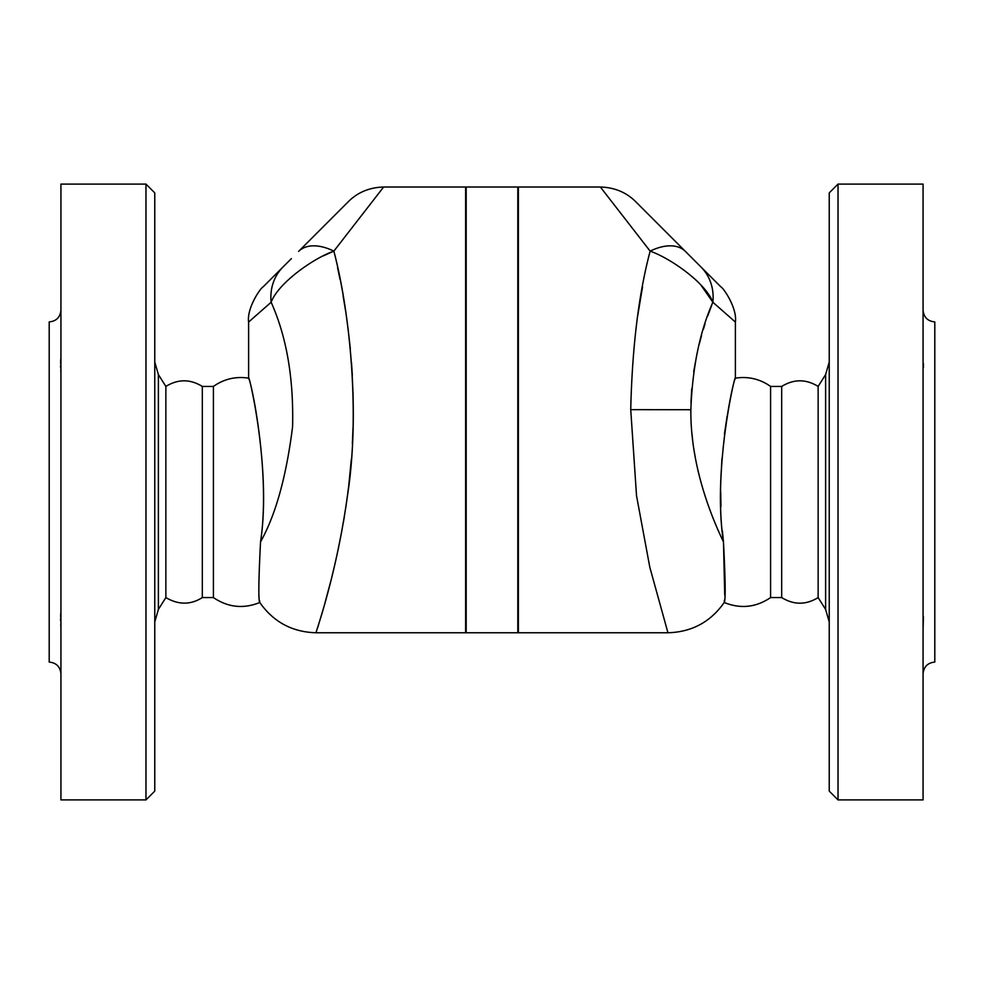 <?xml version="1.0" encoding="UTF-8"?>
<svg xmlns="http://www.w3.org/2000/svg" width="984" height="984" viewBox="0 0 984 984"><rect width="100%" height="100%" fill="white"/><g stroke="black" fill="none" stroke-linecap="round" stroke-linejoin="round"><path stroke-width="1.48" d="M154.771 621.949L158.387 609.428L165.865 597.571C178.51 604.988 190.662 604.988 202.323 597.571L202.323 386.429C190.183 378.951 178.03 378.951 165.865 386.429L158.387 374.572L154.771 362.05M165.865 597.571L165.865 386.429M260.539 541.864C258.558 580.867 258.312 601.076 259.788 602.503C258.325 600.424 258.571 580.216 260.539 541.864C270.809 474.841 251.523 382.099 248.706 378.52C247.599 368.164 271.953 468.556 260.539 541.864C275.594 515.124 286.282 476.785 292.58 426.822C293.749 378.262 286.602 336.737 271.141 302.248C278.066 283.404 312.678 258.583 333.859 251.129L323.564 255.766M202.323 597.571L213.417 597.571C228.005 607.448 243.466 609.096 259.788 602.503L259.653 600.757M213.417 597.571L213.417 386.429L202.323 386.429M213.417 386.429C224.057 378.951 235.779 376.196 248.608 378.151L248.608 322.039L271.141 302.248A49.852 44.784 -135 0 1 283.011 266.996L290.624 259.37M259.788 602.503C273.478 622.011 292.236 632.085 316.048 632.761L465.604 632.761L465.604 187.022L383.625 187.022L333.859 251.129C348.607 307.869 359.775 403.342 349.012 483.415C338.803 568.777 316.135 630.646 316.085 632.675C314.388 635.922 336.011 578.371 347.549 495.173C360.378 413.415 349.615 310.526 333.859 251.129L333.945 251.523M337.586 267.636L340.034 279.456M343.145 296.123L345.495 310.341M347.967 327.82L350.329 348.865M351.485 362.419L352.333 375.384M353.035 392.481L353.256 414.621M353.01 428.015L352.358 443.833M351.337 459.27L348.791 485.223M347.426 496.047L345.778 507.584M344.277 517.08L343.33 522.627M341.94 530.413L338.299 548.801M334.671 565.16L332.26 575.234M330.476 582.343L325.003 602.786M322.432 611.753L320.599 617.977M318.804 623.905L317.623 627.743M154.771 791.111L154.771 192.889L145.976 184.094L145.976 799.906L154.771 791.111M145.976 799.906L60.934 799.906L60.934 184.094L145.976 184.094M60.934 629.772L60.836 612.478M60.75 613.659L60.59 616.538M60.553 618.481L60.59 620.633M60.75 624.323L60.86 626.71M60.934 373.526L60.824 357.905M60.934 673.806C60.221 666.697 56.309 662.786 49.2 662.084L49.2 321.916C56.309 321.214 60.221 317.303 60.934 310.194M60.75 359.677L60.59 363.379M60.553 365.519L60.59 367.524M60.75 370.341L60.848 371.817M518.396 632.761L518.396 187.022L600.375 187.022L650.141 251.129C638.678 294.179 632.208 347.02 630.732 409.651L636.525 495.715L649.834 567.337L667.951 632.761L518.396 632.761M637.62 316.233L642.564 286.701M722.379 530.831L723.461 541.864C713.203 474.891 732.453 382.198 735.294 378.532C736.438 368.065 712.035 468.507 723.461 541.864C710.288 514.607 690.325 463.821 690.854 409.725C692.416 367.696 699.747 331.879 712.859 302.248L735.392 322.039C737.299 308.546 724.064 288.57 720.792 286.787L685.393 251.4A49.852 29.065 135 0 0 650.141 251.129C671.309 258.583 705.946 283.404 712.859 302.248L700.633 284.647M600.375 187.022C614.508 187.452 626.255 192.31 635.627 201.622L700.989 266.996A49.852 44.784 135 0 1 712.859 302.248M697.656 281.621L694.913 279.025M466.195 187.022L466.195 632.761L517.805 632.761L517.805 187.022L466.195 187.022M291.375 258.62L263.208 286.787C259.997 288.497 246.677 308.546 248.608 322.039M383.625 187.022C369.517 187.44 357.77 192.298 348.373 201.622L298.607 251.4A49.852 29.065 -135 0 1 333.859 251.129M781.677 597.571L781.677 386.429C793.83 378.951 805.982 378.951 818.135 386.429L818.135 597.571C805.982 605.049 793.83 605.049 781.677 597.571L770.583 597.571L770.583 386.429C759.956 378.963 748.234 376.196 735.392 378.151L735.392 322.039M923.066 799.906L923.066 184.094L838.024 184.094L838.024 799.906L923.066 799.906M923.066 673.806C923.779 666.697 927.691 662.786 934.8 662.084L934.8 321.916C927.691 321.214 923.779 317.303 923.066 310.194M923.41 616.574L923.066 629.981M923.41 363.465L923.41 367.426M923.435 366.786L923.447 365.74M818.135 597.571L825.613 609.428L829.229 621.949M838.024 184.094L829.229 192.889L829.229 791.111L838.024 799.906M727.151 415.998L724.421 434.19M721.949 458.556L720.952 477.609M720.719 492.148L720.952 506.686M711.875 304.745L707.754 315.864M704.999 324.043L703.363 329.234M701.555 335.396L699.107 344.584M697.053 353.367L693.671 371.878M691.727 388.803L690.965 402.616M691.973 433.821L692.662 440.34M694.04 450.303L695.688 459.786M697.927 470.327L700.78 481.619M723.486 542.012L724.716 594.976M724.384 600.203L724.286 601.482M723.461 541.864C725.454 580.265 725.7 600.474 724.212 602.479C725.663 601.052 725.417 580.843 723.461 541.864M770.583 597.571C756.007 607.448 740.546 609.096 724.212 602.503C710.522 622.011 691.764 632.085 667.951 632.761M158.387 609.428L158.387 374.572M630.732 409.651L690.854 409.725M818.135 386.429L825.613 374.572L825.613 609.428M781.677 386.429L770.583 386.429M825.613 374.572L829.229 362.05"/></g></svg>
